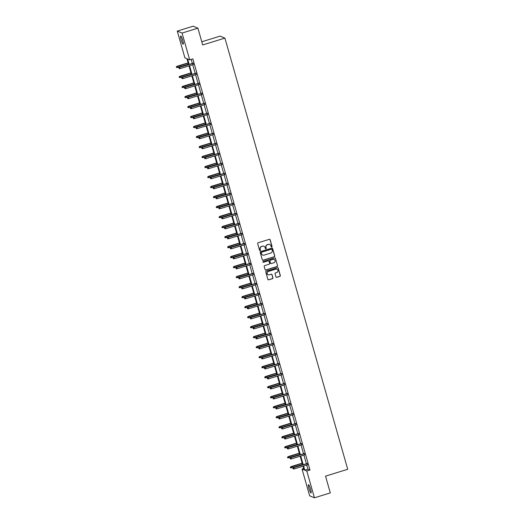 <?xml version="1.0" encoding="UTF-8"?>
<svg xmlns="http://www.w3.org/2000/svg" width="524" height="524" viewBox="0 0 524 524"><rect width="100%" height="100%" fill="white"/><g stroke="black" fill="none" stroke-linecap="round" stroke-linejoin="round"><path stroke-width="0.79" d="M271.733 247.02A0.465 0.452 112.4 0 0 272.048 246.444L270.142 239.756A0.662 0.648 112.4 0 0 269.336 239.317L258.129 242.776A0.662 0.648 112.4 0 0 257.684 243.594L259.59 250.289A0.465 0.452 112.4 0 0 260.153 250.596A0.465 0.452 112.4 0 0 260.461 250.02L260.218 249.155A2.116 2.07 112.4 0 1 261.633 246.522L262.57 246.234A2.116 2.07 112.4 0 1 265.137 247.636L265.38 248.5A0.465 0.452 112.4 0 0 265.943 248.808A0.465 0.452 112.4 0 0 266.257 248.232L266.009 247.367A2.116 2.07 112.4 0 1 267.43 244.734L268.36 244.453A2.116 2.07 112.4 0 1 270.928 245.848L271.177 246.719A0.465 0.452 112.4 0 0 271.733 247.02M271.373 246.974A0.465 0.452 112.4 0 0 271.917 246.391L270.011 239.704A0.662 0.648 112.4 0 0 269.703 239.317M259.786 250.551A0.465 0.452 112.4 0 0 260.336 249.968L260.218 249.155M265.583 248.762A0.465 0.452 112.4 0 0 266.127 248.179L266.009 247.367M308.937 488.453A4.303 0.694 72.9 0 1 308.492 484.68A4.303 0.694 72.9 0 1 310.588 489.134A4.303 0.694 72.9 0 1 311.033 492.907A4.303 0.694 72.9 0 1 308.937 488.453M181.121 39.752A4.303 0.694 72.9 0 1 180.675 35.979A4.303 0.694 72.9 0 1 182.771 40.44A4.303 0.694 72.9 0 1 183.217 44.212A4.303 0.694 72.9 0 1 181.121 39.752M275.945 276.908A0.662 0.648 112.4 0 0 276.751 277.347L279.895 276.377A0.662 0.648 112.4 0 0 280.34 275.558L278.224 268.124A0.662 0.648 112.4 0 0 277.419 267.685L266.212 271.144A0.662 0.648 112.4 0 0 265.766 271.969L267.882 279.397A0.662 0.648 112.4 0 0 268.688 279.836L272.487 278.663A0.662 0.648 112.4 0 0 272.925 277.838L272.022 274.661A0.662 0.648 112.4 0 0 271.216 274.222L269.336 274.805A1.769 1.729 112.4 0 1 267.122 273.043A1.769 1.729 112.4 0 1 268.373 271.432L275.755 269.159A1.769 1.729 112.4 0 1 277.969 270.921A1.769 1.729 112.4 0 1 276.718 272.526L275.486 272.906A0.662 0.648 112.4 0 0 275.041 273.731L275.945 276.908M188.614 64.57L186.95 58.721L184.9 57.876L177.269 31.093L193.133 26.2L197.915 28.172L202.696 44.946L224.901 38.101L347.726 469.288L325.522 476.133L330.303 492.907L314.439 497.8L309.651 495.828L302.021 469.046L304.071 469.89L303.023 466.203M197.915 28.172L182.057 33.064L189.688 59.847L187.638 59.002L189.171 64.4M306.756 465.057L307.929 469.19L309.979 470.035L192.858 58.871L189.688 59.847M309.979 470.035L306.809 471.017L314.439 497.8M274.314 256.793A0.662 0.648 112.4 0 0 274.759 255.974L272.644 248.54A0.662 0.648 112.4 0 0 271.838 248.101L260.631 251.559A0.662 0.648 112.4 0 0 260.186 252.385L262.301 259.812A0.662 0.648 112.4 0 0 263.107 260.251L274.19 256.74A0.662 0.648 112.4 0 0 274.628 255.915L272.513 248.487A0.662 0.648 112.4 0 0 272.205 248.101M275.434 258.332L277.55 265.766A0.662 0.648 112.4 0 1 277.104 266.585L265.897 270.043A0.662 0.648 112.4 0 1 265.092 269.605L264.188 266.421A0.662 0.648 112.4 0 1 264.633 265.603L269.179 264.201A0.662 0.648 112.4 0 0 269.618 263.382L269.022 261.266A0.662 0.648 112.4 0 0 268.216 260.834L263.487 262.288A0.465 0.452 112.4 0 1 262.904 261.83A0.465 0.452 112.4 0 1 263.231 261.411L274.628 257.893A0.662 0.648 112.4 0 1 275.434 258.332L277.55 265.766M177.269 31.093L182.057 33.064M224.901 38.101L220.119 36.13L201.792 41.776M303.684 468.535L302.021 469.046M303.579 466.033L304.758 470.172L306.809 471.017M189.544 65.71L192.02 74.408M192.393 75.718L194.876 84.416M195.249 85.726L197.725 94.425M198.098 95.735L200.574 104.433M200.947 105.743L203.423 114.442M203.797 115.745L206.279 124.45M206.653 125.753L209.128 134.458M209.502 135.762L211.978 144.467M212.351 145.77L214.827 154.469M215.2 155.779L217.683 164.477M218.056 165.787L220.532 174.485M220.905 175.795L223.381 184.494M223.755 185.804L226.23 194.502M226.604 195.812L229.086 204.511M229.46 205.821L231.936 214.519M232.309 215.829L234.785 224.527M235.158 225.837L237.634 234.536M238.007 235.846L240.49 244.544M240.863 245.854L243.339 254.553M243.712 255.863L246.188 264.561M246.562 265.871L249.038 274.569M249.411 275.879L251.893 284.578M252.267 285.888L254.743 294.586M255.116 295.896L257.592 304.595M257.965 305.905L260.448 314.603M260.814 315.913L263.297 324.611M263.67 325.921L266.146 334.62M266.519 335.93L268.995 344.628M269.369 345.938L271.851 354.637M272.218 355.947L274.7 364.645M275.074 365.955L277.55 374.653M277.923 375.963L280.399 384.662M280.772 385.965L283.255 394.67M283.622 395.974L286.104 404.679M286.477 405.982L288.953 414.687M289.327 415.991L291.803 424.695M292.176 425.999L294.658 434.697M295.025 436.007L297.508 444.706M297.881 446.016L300.357 454.714M300.73 456.024L303.206 464.723M302.649 464.899L300.173 456.194M299.8 454.891L297.324 446.186M296.951 444.883L294.475 436.178M294.102 434.874L291.619 426.176M291.246 424.866L288.77 416.167M288.397 414.857L285.921 406.159M285.547 404.849L283.071 396.151M282.698 394.841L280.216 386.142M279.842 384.832L277.366 376.134M276.993 374.824L274.517 366.125M274.144 364.815L271.668 356.117M271.294 354.807L268.812 346.109M268.439 344.799L265.963 336.1M265.589 334.79L263.113 326.092M262.74 324.782L260.264 316.083M259.891 314.773L257.408 306.075M257.035 304.765L254.559 296.067M254.186 294.757L251.71 286.058M251.337 284.748L248.854 276.05M248.487 274.74L246.005 266.041M245.632 264.731L243.156 256.033M242.782 254.723L240.306 246.025M239.933 244.715L237.451 236.016M237.084 234.706L234.601 226.008M234.228 224.698L231.752 215.999M231.379 214.689L228.903 205.991M228.529 204.681L226.047 195.983M225.68 194.679L223.198 185.974M222.824 184.671L220.349 175.966M219.975 174.662L217.499 165.957M217.126 164.654L214.643 155.956M214.277 154.645L211.794 145.947M211.421 144.637L208.945 135.939M208.572 134.629L206.096 125.93M205.722 124.62L203.24 115.922M202.873 114.612L200.391 105.913M200.017 104.603L197.541 95.905M197.168 94.595L194.692 85.897M194.319 84.587L191.836 75.888M191.47 74.578L188.987 65.88M307.929 469.19L304.758 470.172M191.195 59.382L192.347 63.417M192.714 64.727L195.197 73.425M195.57 74.736L198.046 83.434M198.419 84.744L200.895 93.442M201.268 94.752L203.751 103.451M204.118 104.761L206.6 113.459M206.973 114.769L209.449 123.468M209.823 124.778L212.299 133.476M212.672 134.786L215.154 143.484M215.521 144.794L218.004 153.493M218.377 154.803L220.853 163.501M221.226 164.811L223.702 173.51M224.076 174.82L226.558 183.518M226.925 184.828L229.407 193.526M229.781 194.836L232.256 203.535M232.63 204.845L235.106 213.543M235.479 214.853L237.962 223.552M238.335 224.862L240.811 233.56M241.184 234.87L243.66 243.568M244.033 244.878L246.509 253.577M246.883 254.887L249.365 263.585M249.738 264.895L252.214 273.594M252.588 274.904L255.064 283.602M255.437 284.912L257.913 293.61M258.286 294.914L260.769 303.619M261.142 304.922L263.618 313.627M263.991 314.931L266.467 323.636M266.84 324.939L269.316 333.637M269.69 334.947L272.172 343.646M272.546 344.956L275.021 353.654M275.395 354.964L277.871 363.663M278.244 364.973L280.72 373.671M281.093 374.981L283.576 383.679M283.949 384.989L286.425 393.688M286.798 394.998L289.274 403.696M289.648 405.006L292.123 413.705M292.497 415.015L294.979 423.713M295.353 425.023L297.829 433.721M298.202 435.031L300.678 443.73M301.051 445.04L303.527 453.738M303.9 455.048L306.383 463.747M307.018 463.55L307.392 464.86M304.169 453.542L304.542 454.852M301.32 443.533L301.693 444.843M298.47 433.525L298.844 434.835M295.615 423.516L295.988 424.826M292.765 413.508L293.139 414.818M289.916 403.5L290.289 404.81M287.067 393.491L287.44 394.801M284.211 383.483L284.584 384.793M281.362 373.474L281.735 374.784M278.513 363.466L278.886 364.776M275.663 353.458L276.037 354.768M272.808 343.449L273.181 344.759M269.958 333.441L270.332 334.751M267.109 323.432L267.482 324.742M264.26 313.424L264.633 314.734M261.404 303.416L261.777 304.726M258.555 293.407L258.928 294.717M255.705 283.405L256.079 284.709M252.856 273.397L253.23 274.7M250 263.389L250.374 264.692M247.151 253.38L247.524 254.684M244.302 243.372L244.675 244.682M241.453 233.363L241.826 234.673M238.597 223.355L238.97 224.665M235.748 213.347L236.121 214.657M232.898 203.338L233.272 204.648M230.049 193.33L230.416 194.64M227.193 183.321L227.567 184.631M224.344 173.313L224.717 174.623M221.495 163.305L221.868 164.615M218.646 153.296L219.012 154.606M215.79 143.288L216.163 144.598M212.941 133.279L213.314 134.589M210.091 123.271L210.465 124.581M207.242 113.263L207.609 114.573M204.386 103.254L204.76 104.564M201.537 93.246L201.91 94.556M198.688 83.237L199.061 84.547M195.838 73.229L196.205 74.539M192.983 63.221L193.356 64.531M269.677 244.485A2.116 2.07 112.4 0 0 268.229 244.394L268.36 244.453M265.878 247.315A2.116 2.07 112.4 0 1 267.299 244.682L268.229 244.394M263.88 246.273A2.116 2.07 112.4 0 0 262.439 246.182L262.57 246.234M260.087 249.097A2.116 2.07 112.4 0 1 261.502 246.47L262.439 246.182M262.609 260.199A0.662 0.648 112.4 0 0 262.976 260.199L274.19 256.74M271.969 249.503A0.465 0.452 112.4 0 0 271.406 249.195L261.568 252.227A0.465 0.452 112.4 0 0 261.253 252.804L261.515 253.721A2.116 2.07 112.4 0 0 264.083 255.116L270.81 253.046A2.116 2.07 112.4 0 0 272.231 250.413L271.969 249.503M271.642 249.188A0.465 0.452 112.4 0 0 271.275 249.142L271.406 249.195M262.642 255.031A2.116 2.07 112.4 0 1 261.384 253.668L261.129 252.751A0.465 0.452 112.4 0 1 261.437 252.175L271.275 249.142M265.399 269.991A0.662 0.648 112.4 0 0 265.766 269.991L276.973 266.533A0.662 0.648 112.4 0 0 277.419 265.707M268.583 260.828A0.662 0.648 112.4 0 0 268.085 260.775L263.487 262.288M273.895 262.747A1.769 1.729 112.4 0 0 274.085 259.426A1.769 1.729 112.4 0 0 272.932 259.38L270.332 260.179A0.662 0.648 112.4 0 0 269.893 260.998L270.495 263.107A0.662 0.648 112.4 0 0 271.294 263.546L273.895 262.747M274.019 259.4A1.769 1.729 112.4 0 0 272.808 259.321L272.932 259.38M270.803 263.5A0.662 0.648 112.4 0 1 270.364 263.055L269.762 260.945A0.662 0.648 112.4 0 1 270.207 260.127L272.808 259.321M275.303 258.28A0.662 0.648 112.4 0 0 274.995 257.893M276.842 269.185A1.769 1.729 112.4 0 0 275.624 269.107L275.755 269.159M268.118 274.727A1.769 1.729 112.4 0 1 268.249 271.38L275.624 269.107M268.19 279.783A0.662 0.648 112.4 0 0 268.557 279.783L272.356 278.611A0.662 0.648 112.4 0 0 272.801 277.786L271.891 274.609A0.662 0.648 112.4 0 0 271.583 274.222M276.253 277.301A0.662 0.648 112.4 0 0 276.62 277.294L279.764 276.325A0.662 0.648 112.4 0 0 280.209 275.5L278.093 268.072A0.662 0.648 112.4 0 0 277.786 267.685M176.274 66.83L176.581 67.524L176.274 66.83L177.204 66.391L177.531 67.55L188.502 64.164M176.398 66.882L188.175 63.011M176.968 66.299L188.129 62.86M177.531 67.55L176.581 67.524M193.245 63.142L179.555 67.36L193.291 63.299M178.985 67.95L179.169 68.592L178.985 67.95L179.791 67.458L180.118 68.611L193.618 64.452M179.555 67.36L178.854 67.897M179.169 68.592L180.118 68.611M179.123 76.838L179.431 77.532L179.123 76.838L180.053 76.399L180.38 77.559L191.352 74.172M179.254 76.89L191.024 73.019M179.824 76.308L190.978 72.862M180.38 77.559L179.431 77.532M181.972 86.846L182.287 87.541L181.972 86.846L182.902 86.408L183.236 87.567L194.201 84.181M182.103 86.899L193.873 83.028M182.673 86.316L193.828 82.871M183.236 87.567L182.287 87.541M196.1 73.15L182.411 77.369L196.14 73.301M181.835 77.958L182.018 78.6L181.835 77.958L182.64 77.467L182.968 78.62L196.474 74.46M182.411 77.369L181.71 77.906M182.018 78.6L182.968 78.62M198.95 83.159L185.26 87.377L198.996 83.309M184.69 87.967L184.874 88.608L184.69 87.967L185.489 87.475L185.823 88.628L199.323 84.469M185.26 87.377L184.559 87.914M184.874 88.608L185.823 88.628M184.821 96.855L185.136 97.549L184.821 96.855L185.758 96.416L186.086 97.575L197.05 94.189M184.952 96.907L196.723 93.036M185.522 96.324L196.683 92.879M186.086 97.575L185.136 97.549M201.799 93.167L188.109 97.385L201.845 93.318M187.54 97.975L187.723 98.617L187.54 97.975L188.345 97.484L188.673 98.636L202.172 94.477M188.109 97.385L187.409 97.922M187.723 98.617L188.673 98.636M187.677 106.863L187.985 107.558L187.677 106.863L188.607 106.424L188.935 107.584L199.906 104.197M187.802 106.916L199.578 103.045M188.371 106.333L199.533 102.887M188.935 107.584L187.985 107.558M204.648 103.176L190.959 107.394L204.694 103.326M190.389 107.983L190.572 108.625L190.389 107.983L191.195 107.492L191.522 108.645L205.022 104.486M190.959 107.394L190.264 107.931M190.572 108.625L191.522 108.645M190.526 116.872L190.834 117.566L190.526 116.872L191.457 116.433L191.784 117.592L202.755 114.206M190.657 116.924L202.428 113.053M191.227 116.341L202.382 112.896M191.784 117.592L190.834 117.566M207.504 113.184L193.814 117.402L207.543 113.335M193.245 117.992L193.422 118.634L193.245 117.992L194.044 117.5L194.371 118.653L207.877 114.494M193.814 117.402L193.114 117.939M193.422 118.634L194.371 118.653M193.376 126.88L193.69 127.574L193.376 126.88L194.306 126.441L194.64 127.601L205.605 124.214M193.507 126.932L205.277 123.061M194.077 126.35L205.231 122.904M194.64 127.601L193.69 127.574M210.353 123.192L196.664 127.411L210.399 123.343M196.094 128L196.277 128.642L196.094 128L196.893 127.509L197.227 128.662L210.727 124.502M196.664 127.411L195.963 127.941M196.277 128.642L197.227 128.662M196.225 136.888L196.539 137.583L196.225 136.888L197.162 136.45L197.489 137.602L208.454 134.223M196.356 136.941L208.126 133.07M196.926 136.358L208.087 132.913M197.489 137.602L196.539 137.583M213.203 133.201L199.513 137.419L213.248 133.351M198.943 138.008L199.127 138.65L198.943 138.008L199.749 137.517L200.076 138.67L213.576 134.511M199.513 137.419L198.812 137.95M199.127 138.65L200.076 138.67M199.081 146.897L199.389 147.591L199.081 146.897L200.011 146.458L200.338 147.611L211.31 144.231M199.205 146.949L210.982 143.078M199.775 146.36L210.936 142.921M200.338 147.611L199.389 147.591M216.052 143.209L202.362 147.427L216.098 143.36M201.792 148.017L201.976 148.652L201.792 148.017L202.598 147.526L202.926 148.678L216.425 144.519M202.362 147.427L201.668 147.958M201.976 148.652L202.926 148.678M201.93 156.905L202.238 157.6L201.93 156.905L202.86 156.466L203.188 157.619L214.159 154.239M202.061 156.958L213.831 153.087M202.631 156.368L213.785 152.929M203.188 157.619L202.238 157.6M218.908 153.218L205.218 157.436L218.947 153.368M204.648 158.019L204.825 158.661L204.648 158.019L205.447 157.534L205.775 158.687L219.281 154.521M205.218 157.436L204.517 157.966M204.825 158.661L205.775 158.687M204.779 166.914L205.094 167.608L204.779 166.914L205.709 166.475L206.043 167.628L217.008 164.248M204.91 166.966L216.681 163.095M205.48 166.377L216.635 162.938M206.043 167.628L205.094 167.608M221.757 163.226L208.067 167.444L221.803 163.377M207.497 168.027L207.681 168.669L207.497 168.027L208.297 167.542L208.631 168.695L222.13 164.529M208.067 167.444L207.366 167.975M207.681 168.669L208.631 168.695M207.628 176.922L207.943 177.616L207.628 176.922L208.565 176.483L208.893 177.636L219.857 174.256M207.759 176.974L219.53 173.103M208.329 176.385L219.491 172.946M208.893 177.636L207.943 177.616M224.606 173.234L210.917 177.453L224.652 173.385M210.347 178.036L210.53 178.677L210.347 178.036L211.152 177.551L211.48 178.704L224.979 174.538M210.917 177.453L210.216 177.983M210.53 178.677L211.48 178.704M210.484 186.93L210.792 187.625L210.484 186.93L211.414 186.492L211.742 187.644L222.713 184.265M210.609 186.983L222.386 183.112M211.179 186.393L222.34 182.955M211.742 187.644L210.792 187.625M227.455 183.243L213.766 187.461L227.501 183.393M213.196 188.044L213.379 188.686L213.196 188.044L214.002 187.559L214.329 188.712L227.829 184.546M213.766 187.461L213.072 187.992M213.379 188.686L214.329 188.712M213.334 196.939L213.641 197.633L213.334 196.939L214.264 196.5L214.591 197.653L225.562 194.273M213.464 196.991L225.235 193.12M214.034 196.402L225.189 192.963M214.591 197.653L213.641 197.633M230.311 193.251L216.622 197.469L230.35 193.402M216.052 198.052L216.229 198.694L216.052 198.052L216.851 197.568L217.178 198.72L230.684 194.555M216.622 197.469L215.921 198M216.229 198.694L217.178 198.72M216.183 206.947L216.497 207.642L216.183 206.947L217.113 206.508L217.447 207.661L228.412 204.281M216.314 207L228.084 203.129M216.884 206.41L228.038 202.971M217.447 207.661L216.497 207.642M233.16 203.253L219.471 207.478L233.206 203.41M218.901 208.061L219.084 208.703L218.901 208.061L219.7 207.576L220.034 208.729L233.534 204.563M219.471 207.478L218.77 208.008M219.084 208.703L220.034 208.729M219.032 216.949L219.346 217.65L219.032 216.949L219.969 216.517L220.296 217.67L231.267 214.29M219.163 217.008L230.933 213.137M219.733 216.419L230.894 212.98M220.296 217.67L219.346 217.65M236.01 213.261L222.32 217.486L236.055 213.419M221.75 218.069L221.934 218.711L221.75 218.069L222.556 217.584L222.883 218.737L236.383 214.571M222.32 217.486L221.619 218.017M221.934 218.711L222.883 218.737M221.888 226.958L222.196 227.658L221.888 226.958L222.818 226.525L223.145 227.678L234.117 224.298M222.012 227.016L233.789 223.139M222.582 226.427L233.743 222.988M223.145 227.678L222.196 227.658M238.859 223.27L225.169 227.495L238.905 223.427M224.6 228.078L224.783 228.719L224.6 228.078L225.405 227.586L225.733 228.746L239.232 224.58M225.169 227.495L224.475 228.025M224.783 228.719L225.733 228.746M224.737 236.966L225.045 237.667L224.737 236.966L225.667 236.534L225.995 237.686L236.966 234.307M224.868 237.025L236.638 233.147M225.438 236.435L236.593 232.997M225.995 237.686L225.045 237.667M241.715 233.278L228.025 237.503L241.754 233.435M227.455 238.086L227.632 238.728L227.455 238.086L228.254 237.595L228.582 238.754L242.088 234.588M228.025 237.503L227.324 238.034M227.632 238.728L228.582 238.754M227.586 246.974L227.901 247.669L227.586 246.974L228.516 246.542L228.85 247.695L239.815 244.315M227.717 247.033L239.488 243.156M228.287 246.444L239.442 243.005M228.85 247.695L227.901 247.669M244.564 243.287L230.874 247.511L244.61 243.444M230.305 248.094L230.488 248.736L230.305 248.094L231.104 247.603L231.438 248.762L244.937 244.597M230.874 247.511L230.174 248.042M230.488 248.736L231.438 248.762M230.436 256.983L230.75 257.677L230.436 256.983L231.372 256.55L231.7 257.703L242.671 254.323M230.567 257.035L242.337 253.164M231.136 256.452L242.298 253.013M231.7 257.703L230.75 257.677M247.413 253.295L233.724 257.52L247.459 253.452M233.154 258.103L233.337 258.745L233.154 258.103L233.959 257.612L234.287 258.771L247.787 254.605M233.724 257.52L233.023 258.05M233.337 258.745L234.287 258.771M233.291 266.991L233.599 267.685L233.291 266.991L234.221 266.559L234.549 267.712L245.52 264.332M233.416 267.043L245.193 263.172M233.986 266.461L245.147 263.022M234.549 267.712L233.599 267.685M250.262 263.303L236.573 267.528L250.308 263.461M236.003 268.111L236.186 268.753L236.003 268.111L236.809 267.62L237.136 268.779L250.636 264.613M236.573 267.528L235.879 268.059M236.186 268.753L237.136 268.779M236.141 277L236.448 277.694L236.141 277L237.071 276.567L237.398 277.72L248.369 274.34M236.272 277.052L248.042 273.181M236.841 276.469L247.996 273.03M237.398 277.72L236.448 277.694M253.118 273.312L239.429 277.537L253.157 273.469M238.859 278.12L239.036 278.761L238.859 278.12L239.658 277.628L239.985 278.788L253.492 274.622M239.429 277.537L238.728 278.067M239.036 278.761L239.985 278.788M238.99 287.008L239.304 287.702L238.99 287.008L239.92 286.576L240.254 287.728L251.219 284.349M239.121 287.06L250.891 283.189M239.691 286.477L250.845 283.039M240.254 287.728L239.304 287.702M255.967 283.32L242.278 287.545L256.013 283.477M241.708 288.128L241.892 288.77L241.708 288.128L242.507 287.637L242.841 288.796L256.341 284.63M242.278 287.545L241.577 288.076M241.892 288.77L242.841 288.796M241.839 297.016L242.154 297.711L241.839 297.016L242.776 296.584L243.103 297.737L254.075 294.357M241.97 297.069L253.74 293.198M242.54 296.486L253.701 293.047M243.103 297.737L242.154 297.711M258.817 293.329L245.127 297.553L258.863 293.486M244.557 298.136L244.741 298.778L244.557 298.136L245.363 297.645L245.691 298.804L259.19 294.639M245.127 297.553L244.426 298.084M244.741 298.778L245.691 298.804M244.695 307.025L245.003 307.719L244.695 307.025L245.625 306.592L245.953 307.745L256.924 304.359M244.819 307.077L256.596 303.206M245.389 306.494L256.55 303.055M245.953 307.745L245.003 307.719M261.666 303.337L247.976 307.562L261.712 303.494M247.407 308.145L247.59 308.787L247.407 308.145L248.212 307.654L248.54 308.813L262.039 304.647M247.976 307.562L247.282 308.092M247.59 308.787L248.54 308.813M247.544 317.033L247.852 317.727L247.544 317.033L248.474 316.601L248.802 317.754L259.773 314.367M247.675 317.086L259.446 313.214M248.245 316.503L259.4 313.064M248.802 317.754L247.852 317.727M264.522 313.345L250.832 317.57L264.561 313.503M250.262 318.153L250.439 318.795L250.262 318.153L251.062 317.662L251.389 318.815L264.895 314.655M250.832 317.57L250.131 318.101M250.439 318.795L251.389 318.815M250.393 327.042L250.708 327.736L250.393 327.042L251.33 326.603L251.658 327.762L262.622 324.376M250.524 327.094L262.295 323.223M251.094 326.511L262.249 323.072M251.658 327.762L250.708 327.736M267.371 323.354L253.682 327.572L267.417 323.511M253.112 328.162L253.295 328.803L253.112 328.162L253.911 327.67L254.245 328.823L267.744 324.664M253.682 327.572L252.981 328.109M253.295 328.803L254.245 328.823M253.243 337.05L253.557 337.744L253.243 337.05L254.179 336.611L254.507 337.77L265.478 334.384M253.374 337.102L265.144 333.231M253.944 336.519L265.105 333.081M254.507 337.77L253.557 337.744M270.22 333.362L256.531 337.58L270.266 333.519M255.961 338.17L256.144 338.812L255.961 338.17L256.767 337.679L257.094 338.832L270.594 334.672M256.531 337.58L255.83 338.118M256.144 338.812L257.094 338.832M256.098 347.058L256.406 347.753L256.098 347.058L257.029 346.619L257.356 347.779L268.327 344.392M256.223 347.111L268 343.24M256.793 346.528L267.954 343.089M257.356 347.779L256.406 347.753M273.07 343.371L259.38 347.589L273.115 343.521M258.81 348.178L258.994 348.82L258.81 348.178L259.616 347.687L259.943 348.84L273.443 344.681M259.38 347.589L258.686 348.126M258.994 348.82L259.943 348.84M258.948 357.067L259.256 357.761L258.948 357.067L259.878 356.628L260.205 357.787L271.177 354.401M259.079 357.119L270.849 353.248M259.649 356.536L270.803 353.091M260.205 357.787L259.256 357.761M275.925 353.379L262.236 357.597L275.965 353.53M261.666 358.187L261.843 358.829L261.666 358.187L262.465 357.696L262.793 358.848L276.299 354.689M262.236 357.597L261.535 358.134M261.843 358.829L262.793 358.848M261.797 367.075L262.111 367.769L261.797 367.075L262.734 366.636L263.061 367.796L274.026 364.409M261.928 367.127L273.698 363.256M262.498 366.545L273.652 363.099M263.061 367.796L262.111 367.769M278.775 363.387L265.085 367.606L278.82 363.538M264.515 368.195L264.699 368.837L264.515 368.195L265.314 367.704L265.648 368.857L279.148 364.697M265.085 367.606L264.384 368.143M264.699 368.837L265.648 368.857M264.646 377.084L264.961 377.778L264.646 377.084L265.583 376.645L265.91 377.804L276.882 374.418M264.777 377.136L276.548 373.265M265.347 376.553L276.508 373.108M265.91 377.804L264.961 377.778M281.624 373.396L267.934 377.614L281.67 373.546M267.364 378.204L267.548 378.845L267.364 378.204L268.17 377.712L268.498 378.865L281.997 374.706M267.934 377.614L267.233 378.151M267.548 378.845L268.498 378.865M267.502 387.092L267.81 387.786L267.502 387.092L268.432 386.653L268.76 387.812L279.731 384.426M267.626 387.144L279.403 383.273M268.196 386.561L279.358 383.116M268.76 387.812L267.81 387.786M284.473 383.404L270.784 387.622L284.519 383.555M270.214 388.212L270.397 388.854L270.214 388.212L271.019 387.721L271.347 388.874L284.846 384.714M270.784 387.622L270.089 388.16M270.397 388.854L271.347 388.874M270.351 397.1L270.659 397.795L270.351 397.1L271.281 396.661L271.609 397.821L282.58 394.434M270.482 397.153L282.253 393.282M271.052 396.57L282.207 393.124M271.609 397.821L270.659 397.795M287.329 393.413L273.639 397.631L287.368 393.563M273.07 398.22L273.246 398.862L273.07 398.22L273.869 397.729L274.196 398.882L287.702 394.723M273.639 397.631L272.938 398.161M273.246 398.862L274.196 398.882M273.201 407.109L273.515 407.803L273.201 407.109L274.137 406.67L274.465 407.823L285.429 404.443M273.332 407.161L285.102 403.29M273.901 406.578L285.056 403.133M274.465 407.823L273.515 407.803M290.178 403.421L276.489 407.639L290.224 403.572M275.919 408.229L276.102 408.871L275.919 408.229L276.718 407.738L277.052 408.89L290.551 404.731M276.489 407.639L275.788 408.17M276.102 408.871L277.052 408.89M276.05 417.117L276.364 417.811L276.05 417.117L276.986 416.678L277.314 417.831L288.285 414.451M276.181 417.17L287.951 413.298M276.751 416.587L287.912 413.141M277.314 417.831L276.364 417.811M293.027 413.429L279.338 417.648L293.073 413.58M278.768 418.237L278.951 418.873L278.768 418.237L279.574 417.746L279.901 418.899L293.401 414.739M279.338 417.648L278.637 418.178M278.951 418.873L279.901 418.899M278.906 427.126L279.213 427.82L278.906 427.126L279.836 426.687L280.163 427.839L291.134 424.46M279.03 427.178L290.807 423.307M279.6 426.588L290.761 423.15M280.163 427.839L279.213 427.82M295.877 423.438L282.187 427.656L295.922 423.589M281.617 428.246L281.801 428.881L281.617 428.246L282.423 427.754L282.75 428.907L296.25 424.748M282.187 427.656L281.493 428.187M281.801 428.881L282.75 428.907M281.755 437.134L282.069 437.828L281.755 437.134L282.685 436.695L283.012 437.848L293.984 434.468M281.886 437.186L293.656 433.315M282.456 436.597L293.61 433.158M283.012 437.848L282.069 437.828M298.732 433.446L285.043 437.664L298.772 433.597M284.473 438.247L284.65 438.889L284.473 438.247L285.272 437.763L285.6 438.916L299.106 434.75M285.043 437.664L284.342 438.195M284.65 438.889L285.6 438.916M284.604 447.142L284.918 447.837L284.604 447.142L285.541 446.703L285.868 447.856L296.833 444.476M284.735 447.195L296.505 443.324M285.305 446.605L296.46 443.166M285.868 447.856L284.918 447.837M301.582 443.455L287.892 447.673L301.627 443.605M287.322 448.256L287.506 448.898L287.322 448.256L288.121 447.771L288.455 448.924L301.955 444.758M287.892 447.673L287.191 448.203M287.506 448.898L288.455 448.924M287.453 457.151L287.768 457.845L287.453 457.151L288.39 456.712L288.717 457.865L299.689 454.485M287.584 457.203L299.355 453.332M288.154 456.614L299.315 453.175M288.717 457.865L287.768 457.845M304.431 453.463L290.741 457.681L304.477 453.614M290.172 458.264L290.355 458.906L290.172 458.264L290.977 457.779L291.305 458.932L304.804 454.767M290.741 457.681L290.041 458.212M290.355 458.906L291.305 458.932M290.309 467.159L290.617 467.853L290.309 467.159L291.239 466.72L291.567 467.873L302.538 464.493M290.434 467.212L302.21 463.34M291.003 466.622L302.165 463.183M291.567 467.873L290.617 467.853M307.28 463.471L293.591 467.69L307.326 463.622M293.021 468.273L293.204 468.915L293.021 468.273L293.826 467.788L294.154 468.941L307.654 464.775M293.591 467.69L292.896 468.22M293.204 468.915L294.154 468.941"/></g></svg>
